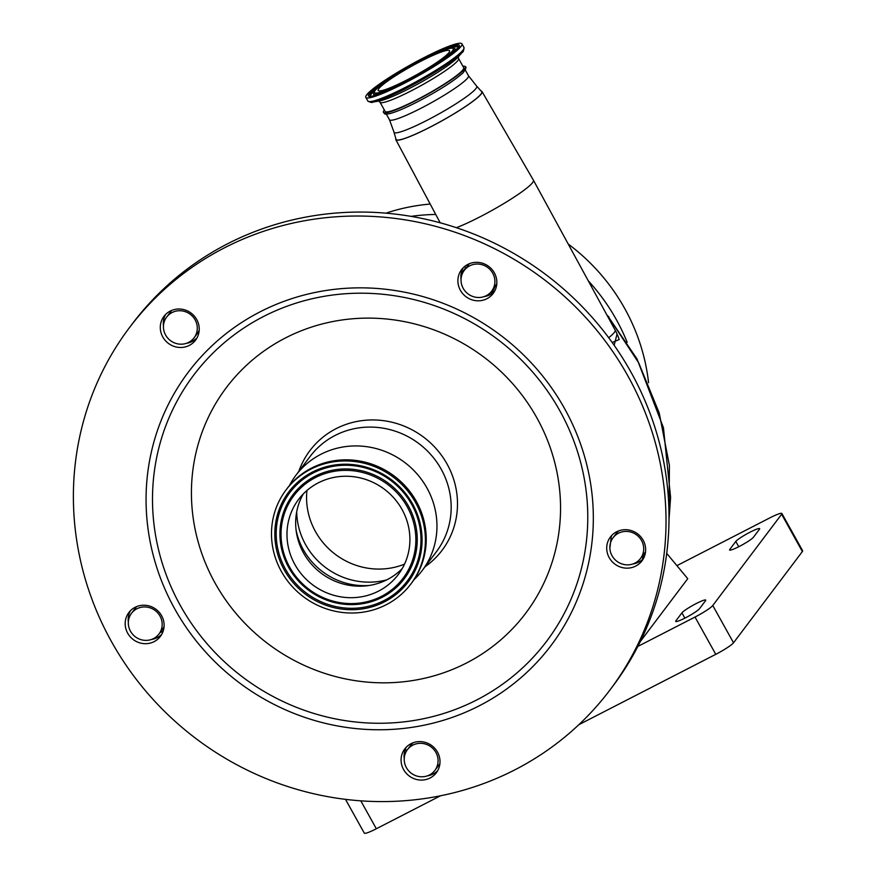 <?xml version="1.0" encoding="UTF-8"?>
<svg xmlns="http://www.w3.org/2000/svg" width="877" height="877" viewBox="0 0 877 877"><rect width="100%" height="100%" fill="white"/><g stroke="black" fill="none" stroke-linecap="round" stroke-linejoin="round"><path stroke-width="1.32" d="M425.049 566.761A82.778 79.237 -143 0 0 431.21 443.576A82.778 79.237 -143 0 0 298.783 471.486M501.019 371.629A187.426 179.423 37 0 1 511.74 629.533A187.426 179.423 37 0 1 250.954 629.324A187.426 179.423 37 0 1 240.232 371.42A187.426 179.423 37 0 1 501.019 371.629M157.838 610.863A19.776 18.932 -143 0 0 128.864 612.541A19.776 18.932 -143 0 0 131.451 638.05A19.776 18.932 -143 0 0 160.425 636.362A19.776 18.932 -143 0 0 157.838 610.863M433.731 747.248A19.776 18.932 -143 0 0 404.757 748.936A19.776 18.932 -143 0 0 407.356 774.435A19.776 18.932 -143 0 0 436.329 772.758A19.776 18.932 -143 0 0 433.731 747.248M639.366 535.332A19.776 18.932 -143 0 0 610.392 537.02A19.776 18.932 -143 0 0 612.99 562.519A19.776 18.932 -143 0 0 641.964 560.841A19.776 18.932 -143 0 0 639.366 535.332M490.561 267.967A19.776 18.932 -143 0 0 461.587 269.656A19.776 18.932 -143 0 0 464.174 295.165A19.776 18.932 -143 0 0 493.159 293.477A19.776 18.932 -143 0 0 490.561 267.967M168.965 715.676A300.91 288.062 37 0 1 129.511 327.56A300.91 288.062 37 0 1 570.434 301.94A300.91 288.062 37 0 1 609.899 690.056A300.91 288.062 37 0 1 168.965 715.676M192.951 314.657A19.776 18.932 -143 0 0 163.977 316.334A19.776 18.932 -143 0 0 166.575 341.844A19.776 18.932 -143 0 0 195.549 340.155A19.776 18.932 -143 0 0 192.951 314.657M151.315 639.519A19.776 18.932 -143 0 0 161.785 634.279M186.428 343.313A19.776 18.932 -143 0 0 192.797 341.164L196.919 338.062M484.038 296.634A19.776 18.932 -143 0 0 494.518 291.394M632.843 563.988A19.776 18.932 -143 0 0 643.323 558.748M427.209 775.904A19.776 18.932 -143 0 0 437.689 770.664M129.511 327.56L132.504 323.591A300.91 288.062 37 0 1 573.426 297.972A300.91 288.062 37 0 1 612.891 686.088L609.899 690.056M406.391 747.051A19.776 18.932 -143 0 0 404.231 758.561M612.025 535.134A19.776 18.932 -143 0 0 611.247 536.713L609.975 547.391M463.22 267.77A19.776 18.932 -143 0 0 461.05 279.292M165.61 314.459A19.776 18.932 -143 0 0 163.451 325.97M130.498 610.666A19.776 18.932 -143 0 0 128.327 622.177M164.076 626.419A17.189 16.466 37 0 1 162.113 629.85L158.967 634.016A17.189 16.466 -143 0 0 159.998 616.082A17.189 16.466 -143 0 0 131.517 613.308A17.189 16.466 -143 0 0 130.487 631.243A17.189 16.466 -143 0 0 158.967 634.016M159.932 632.745L160.535 632.438A20.631 19.754 37 0 1 163.1 631.341M640.254 641.613L687.743 578.688L666.706 553.365M675.937 620.784A13.758 1.666 -29.1 0 0 675.728 621.409A13.758 1.666 -29.1 0 0 685.354 617.89A13.758 1.666 -29.1 0 0 699.55 608.649L705.536 600.712A13.758 1.666 -29.1 0 0 705.755 600.098A13.758 1.666 -29.1 0 0 694.529 604.45A13.758 1.666 -29.1 0 0 681.922 612.848L675.937 620.784L676.364 621.552M729.817 549.375A13.758 1.666 -29.1 0 0 729.609 550A13.758 1.666 -29.1 0 0 739.234 546.481A13.758 1.666 -29.1 0 0 753.431 537.239L759.416 529.313A13.758 1.666 -29.1 0 0 759.635 528.688A13.758 1.666 -29.1 0 0 748.41 533.041A13.758 1.666 -29.1 0 0 735.803 541.438L729.817 549.375L730.245 550.142M637.831 646.437L695.022 617.046A17.189 2.083 -29.1 0 0 712.771 605.503L781.615 514.262A17.189 2.083 -29.1 0 0 781.889 513.483A17.189 2.083 -29.1 0 0 769.853 517.879L676.901 565.643M781.889 513.483L802.641 550.767A17.189 2.083 150.9 0 1 802.367 551.545L781.615 514.262M712.771 605.503L733.523 642.786L802.367 551.545M733.523 642.786A17.189 2.083 150.9 0 1 715.775 654.33L695.022 617.046M360.798 800.833L376.343 828.754L440.462 795.801M578.842 724.698L715.775 654.33M376.343 828.754A17.189 2.083 150.9 0 1 364.306 833.15L345.505 799.364M627.165 342.304A197.742 189.3 -143 0 0 616.345 319.645A197.742 189.3 -143 0 0 588.237 280.772M648.563 382.712A197.742 189.3 -143 0 0 624.731 308.54A197.742 189.3 -143 0 0 568.197 244.014M435.748 214.47A197.742 189.3 -143 0 0 411.127 216.367M430.19 204.056A197.742 189.3 -143 0 0 385.946 213.155M668.998 518.57L669.403 465.358L659.208 412.957L638.708 362.87L608.846 317.485L637.042 359L663.451 427.724L670.598 497.391L668.998 519.644M608.495 317.945L607.64 316.356M195.122 319.875A17.189 16.466 -143 0 0 166.641 317.101A17.189 16.466 -143 0 0 165.6 335.036A17.189 16.466 -143 0 0 194.091 337.809A17.189 16.466 -143 0 0 195.122 319.875M465.577 267.891L463.166 271.081L464.415 270.193M456.391 227.691A51.151 6.205 -29.1 0 0 479.84 216.926A51.151 6.205 -29.1 0 0 533.446 180.256A51.151 6.205 -29.1 0 0 533.435 180.234L482.054 91.636A49.353 5.986 -29.1 0 0 481.309 91.164M395.812 138.752A49.353 5.986 -29.1 0 0 395.812 139.64A49.353 5.986 -29.1 0 0 430.344 127.033A49.353 5.986 -29.1 0 0 482.054 91.636M396.053 139.399A49.035 5.942 -29.1 0 0 430.399 126.957A49.035 5.942 -29.1 0 0 481.725 91.712L476.639 86.11A47.347 5.744 -29.1 0 1 427.176 120.237A47.347 5.744 -29.1 0 1 393.97 132.12L396.053 139.399M462.913 66.268A46.909 5.69 150.9 0 1 465.314 66.619A46.909 5.69 150.9 0 1 416.246 100.373A46.909 5.69 150.9 0 1 383.37 112.234A46.909 5.69 150.9 0 1 384.334 109.998M458.572 58.474L463.703 67.682A44.968 5.448 150.9 0 1 458.211 74.293A44.968 5.448 150.9 0 1 415.216 100.625A44.968 5.448 150.9 0 1 385.124 111.412L380.004 102.203A44.968 5.448 -29.1 0 0 410.085 91.416A44.968 5.448 -29.1 0 0 453.08 65.084A44.968 5.448 -29.1 0 0 458.572 58.474L458.353 56.523M372.517 89.279A55.021 6.676 -29.1 0 0 365.797 97.369A55.021 6.676 -29.1 0 0 402.62 84.159A55.021 6.676 -29.1 0 0 455.229 51.94A55.021 6.676 -29.1 0 0 461.949 43.85A55.021 6.676 -29.1 0 0 425.126 57.06A55.021 6.676 -29.1 0 0 372.517 89.279M617.068 333.984L614.141 345.264M612.168 342.479L619.173 339.552A49.649 49.649 0 0 0 615.139 330.114A49.649 6.018 -29.1 0 0 615.139 330.114L533.446 180.256M465.775 268.252L464.733 266.422M643.981 553.88A10.316 2.697 11.1 0 0 645.132 554.111M641.536 540.55A17.189 16.466 -143 0 0 613.056 537.776A17.189 16.466 -143 0 0 612.025 555.711A17.189 16.466 -143 0 0 640.506 558.485A17.189 16.466 -143 0 0 641.536 540.55M618.954 530.771A17.189 16.466 -143 0 0 616.191 533.611L613.056 537.776M194.091 337.809L197.226 333.644A17.189 16.466 -143 0 0 199.2 330.212M462.256 273.887L461.554 273.218L463.166 271.081M467.331 266.323L467.496 264.81A3.782 3.201 -176.3 0 1 467.956 265.49M496.459 286.143A3.782 2.28 38.4 0 0 495.045 286.691M495.001 286.746L496.799 283.622M492.731 273.185A17.189 16.466 -143 0 0 464.24 270.412A17.189 16.466 -143 0 0 463.209 288.358A17.189 16.466 -143 0 0 491.69 291.131A17.189 16.466 -143 0 0 492.731 273.185M461.554 273.218L461.138 273.777M492.227 293.335L494.54 287.349M406.38 767.627A17.189 16.466 -143 0 0 434.871 770.412A17.189 16.466 -143 0 0 435.902 752.466A17.189 16.466 -143 0 0 407.421 749.692A17.189 16.466 -143 0 0 406.38 767.627M413.319 742.687A17.189 16.466 -143 0 0 410.557 745.527L407.421 749.692M491.569 293.784A17.189 16.466 37 0 1 494.146 287.875M406.435 751.161A20.631 19.754 -143 0 0 405.47 748.947M378.82 88.621A40.835 4.955 -29.1 0 0 378.184 90.474A40.835 4.955 -29.1 0 0 411.499 77.549A40.835 4.955 -29.1 0 0 448.925 52.598A40.835 4.955 -29.1 0 0 449.55 50.745A40.835 4.955 -29.1 0 0 416.246 63.67A40.835 4.955 -29.1 0 0 378.82 88.621M289.366 485.705A79.094 75.718 37 0 1 295.944 475.246A79.094 75.718 37 0 1 411.839 468.504A79.094 75.718 37 0 1 422.21 570.521A79.094 75.718 37 0 1 413.955 579.719M286.066 489.903L286.9 488.785A78.152 74.819 37 0 1 401.414 482.142A78.152 74.819 37 0 1 411.664 582.942L410.831 584.049A78.152 74.819 37 0 1 296.316 590.703A78.152 74.819 37 0 1 286.066 489.903A78.152 74.819 37 0 1 400.581 483.249A78.152 74.819 37 0 1 410.831 584.049M306.807 579.883A62.42 59.757 37 0 1 298.618 499.375A62.42 59.757 37 0 1 390.09 494.069A62.42 59.757 37 0 1 398.268 574.567A62.42 59.757 37 0 1 306.807 579.883M402.247 568.548A62.42 59.757 37 0 1 366.871 585.781A62.42 59.757 37 0 1 315.49 568.384A62.42 59.757 37 0 1 296.448 532.646A62.42 59.757 37 0 1 303.321 493.894M404.527 564.141A70.5 67.485 37 0 1 328.963 548.947A70.5 67.485 37 0 1 306.939 490.495M295.944 475.246L310.151 456.402A79.094 75.718 37 0 1 426.058 449.671A79.094 75.718 37 0 1 436.428 551.688L422.21 570.521M517.573 356.292A221.015 211.576 37 0 1 530.223 660.414A221.015 211.576 37 0 1 222.703 660.162A221.015 211.576 37 0 1 210.052 356.04A221.015 211.576 37 0 1 517.573 356.292M521.19 352.686A227.088 217.397 37 0 1 534.192 665.183A227.088 217.397 37 0 1 218.209 664.93A227.088 217.397 37 0 1 205.207 352.433A227.088 217.397 37 0 1 521.19 352.686M738.752 546.733L735.803 541.438M684.871 618.132L681.922 612.848M608.693 337.722A49.649 6.018 -29.1 0 0 615.139 330.125M386.308 114.076L389.465 119.743A45.22 5.481 -29.1 0 0 421.103 108.189A45.22 5.481 -29.1 0 0 468.493 75.762L476.639 86.11M462.135 52.488A54.122 6.556 -29.1 0 1 457.191 57.005A54.122 6.556 -29.1 0 1 413.451 84.51A54.122 6.556 -29.1 0 1 373.043 102.083L379.785 100.855A47.226 5.722 -29.1 0 0 415.051 85.518A47.226 5.722 -29.1 0 0 453.223 61.511A47.226 5.722 -29.1 0 0 457.531 57.586L462.135 52.488C463.22 52.138 463.823 50.471 463.966 47.479L461.949 43.85M373.043 102.083C372.177 102.817 370.434 102.456 367.814 100.998A55.021 6.676 -29.1 0 0 404.637 87.788A55.021 6.676 -29.1 0 0 457.246 55.569A55.021 6.676 -29.1 0 0 463.966 47.479M642.392 559.625A264.799 253.497 -143 0 0 643.444 554.593M404.429 752.389A264.799 253.497 -143 0 0 405.788 752.356M374.775 88.259A52.017 6.303 -29.1 0 0 390.495 89.553A52.017 6.303 -29.1 0 0 452.97 52.96A52.017 6.303 -29.1 0 0 437.25 51.666A52.017 6.303 -29.1 0 0 374.775 88.259M386.9 80.739A50.756 6.15 -29.1 0 0 376.123 88.555A50.756 6.15 -29.1 0 0 370.116 96.24L370.149 96.262M370.105 96.24C366.86 96.865 376.047 97.095 397.939 86.045C420.861 74.589 439.136 63.604 452.773 53.08L458.715 46.919A50.756 6.15 -29.1 0 0 436.691 53.026M458.605 47.226A50.471 6.117 -29.1 0 0 450.844 48.114M454.154 51.929A46.678 5.657 -29.1 0 0 455.174 48.98L455.306 49.101M375.279 90.178A50.471 6.117 -29.1 0 0 370.423 96.306M373.755 94.486L373.723 94.321A46.678 5.657 -29.1 0 0 376.77 95.001M373.723 94.321L373.646 93.62A46.393 5.624 -29.1 0 0 390.956 89.322M441.855 60.995A46.393 5.624 -29.1 0 0 449.145 55.591A46.393 5.624 -29.1 0 0 454.615 48.553L455.174 48.98M379.949 85.924A45.133 5.47 -29.1 0 0 393.587 87.042A45.133 5.47 -29.1 0 0 447.796 55.295A45.133 5.47 -29.1 0 0 434.159 54.177A45.133 5.47 -29.1 0 0 379.949 85.924M298.564 588.379A74.764 71.574 37 0 1 294.288 485.485A74.764 71.574 37 0 1 398.322 485.573A74.764 71.574 37 0 1 402.609 588.456A74.764 71.574 37 0 1 298.564 588.379M299.55 587.316A73.504 70.368 37 0 1 295.341 486.165A73.504 70.368 37 0 1 397.632 486.253A73.504 70.368 37 0 1 401.83 587.404A73.504 70.368 37 0 1 299.55 587.316M395.099 488.851A69.721 66.751 37 0 1 399.09 584.795A69.721 66.751 37 0 1 302.072 584.718A69.721 66.751 37 0 1 298.081 488.774A69.721 66.751 37 0 1 395.099 488.851M302.773 584.038A68.461 65.545 37 0 1 298.86 489.826A68.461 65.545 37 0 1 394.113 489.903A68.461 65.545 37 0 1 398.037 584.115A68.461 65.545 37 0 1 302.773 584.038M369.338 585.441A67.617 64.734 37 0 1 316.257 566.334A67.617 64.734 37 0 1 296.097 530.179M386.812 579.84A70.5 67.485 37 0 1 319.085 562.025A70.5 67.485 37 0 1 296.7 511.839M131.517 613.308L136.549 606.632M606.983 315.161L609.055 317.101M171.673 310.425L166.641 317.101M389.465 119.743L393.97 132.12M465.336 70.083L468.493 75.762M465.314 66.619C466.674 67.058 465.84 69.206 462.837 73.054C453.332 81.397 438.215 90.978 417.496 101.809C405.459 107.97 396.327 111.872 390.101 113.528C386.571 114.262 384.729 114.306 384.565 113.659L383.37 112.234M380.004 102.203L378.458 100.987M367.814 100.998L365.797 97.369M395.812 139.64L440.199 222.802M464.24 270.412L469.272 263.747M491.69 291.131L495.165 286.527M640.506 558.485L645.538 551.819M439.903 763.735L434.871 770.412M373.646 93.62C373.153 92.271 375.192 89.75 379.752 86.045C397.215 72.309 446.853 44.398 454.615 48.553"/></g></svg>
